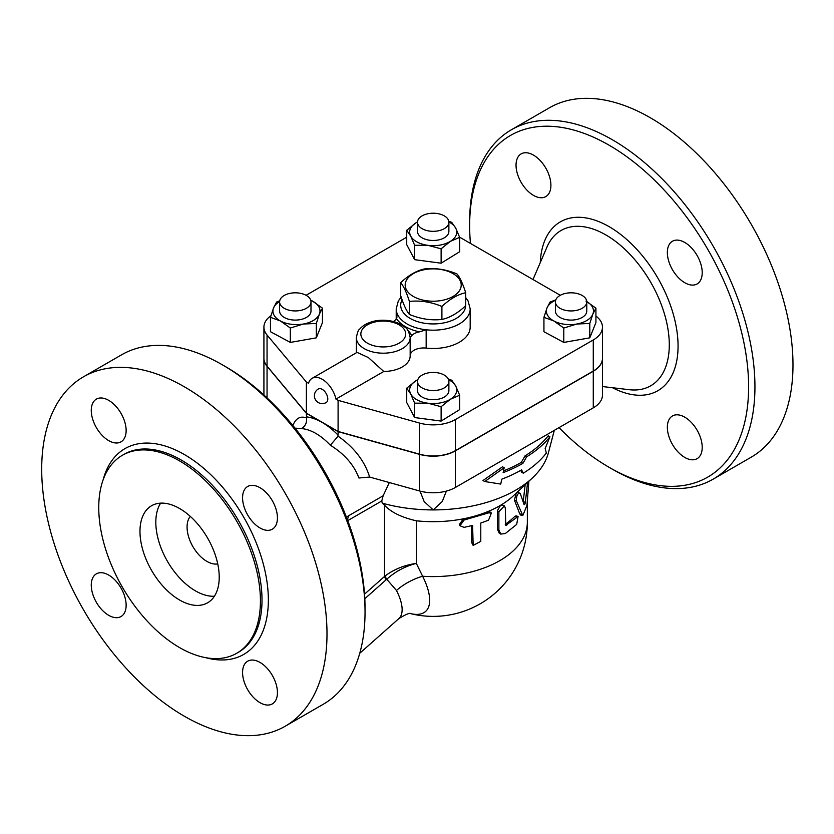 <?xml version="1.0" encoding="UTF-8"?>
<svg xmlns="http://www.w3.org/2000/svg" width="834" height="834" viewBox="0 0 834 834"><rect width="100%" height="100%" fill="white"/><g stroke="black" fill="none" stroke-linecap="round" stroke-linejoin="round"><path stroke-width="1.25" d="M422.098 387.904A15.69 9.059 180 0 1 417.5 381.492A15.69 9.059 180 0 1 433.19 372.433A15.69 9.059 180 0 1 448.88 381.492A15.69 9.059 180 0 1 439.195 389.864A15.69 9.059 180 0 1 422.098 387.904M448.88 381.492L448.88 390.646A15.69 9.059 180 0 1 439.195 399.017A15.69 9.059 180 0 1 422.098 397.047A15.69 9.059 180 0 1 417.5 390.646L417.5 381.492M559.989 308.288A15.69 9.059 180 0 1 555.402 301.877A15.69 9.059 180 0 1 571.092 292.817A15.69 9.059 180 0 1 586.782 301.877A15.69 9.059 180 0 1 577.097 310.248A15.69 9.059 180 0 1 559.989 308.288M586.782 301.877L586.782 311.03A15.69 9.059 180 0 1 577.097 319.401A15.69 9.059 180 0 1 559.989 317.441A15.69 9.059 180 0 1 555.402 311.03L555.402 301.877M284.206 308.288A15.69 9.059 180 0 1 279.609 301.877A15.69 9.059 180 0 1 295.299 292.817A15.69 9.059 180 0 1 310.988 301.877A15.69 9.059 180 0 1 301.303 310.248A15.69 9.059 180 0 1 284.206 308.288M310.988 301.877L310.988 311.03A15.69 9.059 180 0 1 301.303 319.401A15.69 9.059 180 0 1 284.206 317.441A15.69 9.059 180 0 1 279.609 311.03L279.609 301.877M422.098 228.672A15.69 9.059 180 0 1 417.5 222.271A15.69 9.059 180 0 1 433.19 213.212A15.69 9.059 180 0 1 448.88 222.271A15.69 9.059 180 0 1 439.195 230.632A15.69 9.059 180 0 1 422.098 228.672M448.88 222.271L448.88 231.414A15.69 9.059 180 0 1 439.195 239.785A15.69 9.059 180 0 1 422.098 237.826A15.69 9.059 180 0 1 417.5 231.414L417.5 222.271M214.39 596.237A56.034 32.349 60 0 1 167.425 561.292A56.034 32.349 60 0 1 160.649 503.142M190.308 516.402A28.022 16.18 -120 0 0 189.454 539.317A28.022 16.18 -120 0 0 206.884 561.386A28.022 16.18 -120 0 0 217.747 563.909M179.591 508.511A56.034 32.349 60 0 1 216.204 557.894A56.034 32.349 60 0 1 207.614 602.794A56.034 32.349 60 0 1 151.579 570.435A56.034 32.349 60 0 1 151.579 505.738A56.034 32.349 60 0 1 179.591 508.511M108.701 400.351A24.655 14.241 60 0 1 124.808 422.077A24.655 14.241 60 0 1 121.024 441.843A24.655 14.241 60 0 1 96.369 427.602A24.655 14.241 60 0 1 96.369 399.132A24.655 14.241 60 0 1 108.701 400.351M108.701 575.064A24.655 14.241 60 0 1 124.808 596.79A24.655 14.241 60 0 1 121.024 616.545A24.655 14.241 60 0 1 96.369 602.315A24.655 14.241 60 0 1 96.369 573.844A24.655 14.241 60 0 1 108.701 575.064M260 662.415A24.655 14.241 60 0 1 276.106 684.141A24.655 14.241 60 0 1 272.332 703.906A24.655 14.241 60 0 1 247.677 689.666A24.655 14.241 60 0 1 247.677 661.195A24.655 14.241 60 0 1 260 662.415M260 487.702A24.655 14.241 60 0 1 276.106 509.438A24.655 14.241 60 0 1 272.332 529.194A24.655 14.241 60 0 1 247.677 514.953A24.655 14.241 60 0 1 247.677 486.483A24.655 14.241 60 0 1 260 487.702M184.345 386.799A201.734 116.468 60 0 1 316.138 564.576A201.734 116.468 60 0 1 285.218 726.226A201.734 116.468 60 0 1 83.483 609.758A201.734 116.468 60 0 1 83.483 376.812A201.734 116.468 60 0 1 184.345 386.799M179.591 460.921A114.321 66.001 60 0 1 254.276 561.657A114.321 66.001 60 0 1 236.752 653.262A114.321 66.001 60 0 1 122.431 587.261A114.321 66.001 60 0 1 122.431 455.26A114.321 66.001 60 0 1 179.591 460.921M83.483 376.812L121.524 354.846A201.734 116.468 60 0 1 222.386 364.833A201.734 116.468 60 0 1 222.386 364.844L225.555 366.668A197.251 113.883 60 0 1 225.566 366.668A197.251 113.883 60 0 1 365.042 608.257L365.042 611.916A201.734 116.468 60 0 1 323.258 704.261L285.218 726.226M225.566 366.668L222.386 364.833A201.734 116.468 60 0 1 365.042 611.916M533.479 155.114A24.655 14.241 60 0 1 549.585 176.839A24.655 14.241 60 0 1 545.801 196.595A24.655 14.241 60 0 1 521.146 182.365A24.655 14.241 60 0 1 521.146 153.894A24.655 14.241 60 0 1 533.479 155.114M684.777 417.177A24.655 14.241 60 0 1 700.883 438.903A24.655 14.241 60 0 1 697.109 458.658A24.655 14.241 60 0 1 672.454 444.428A24.655 14.241 60 0 1 672.454 415.957A24.655 14.241 60 0 1 684.777 417.177M684.777 242.465A24.655 14.241 60 0 1 700.883 264.19A24.655 14.241 60 0 1 697.109 283.946A24.655 14.241 60 0 1 672.454 269.716A24.655 14.241 60 0 1 672.454 241.245A24.655 14.241 60 0 1 684.777 242.465M470.449 243.413A197.251 113.883 60 0 1 469.646 225.743L469.646 222.084A201.734 116.468 60 0 1 511.43 129.739L549.47 107.774A201.734 116.468 60 0 1 650.332 117.761A201.734 116.468 60 0 1 782.125 295.538A201.734 116.468 60 0 1 751.205 457.188L713.164 479.154A201.734 116.468 60 0 1 612.292 469.156L609.122 467.332A197.251 113.883 60 0 1 559.009 427.633M469.646 225.743A197.251 113.883 60 0 1 609.133 145.22A197.251 113.883 60 0 1 748.609 386.799A197.251 113.883 60 0 1 609.122 467.332M511.43 129.739A201.734 116.468 60 0 1 612.302 139.726A201.734 116.468 60 0 1 744.084 317.504A201.734 116.468 60 0 1 713.164 479.154M400.695 282.663L400.695 295.663C403.593 304.785 406.502 311.04 409.4 314.428C420.232 318.963 431.063 320.642 441.905 319.453C449.828 317.744 457.762 313.157 465.695 305.724L465.695 292.724C457.762 294.444 449.828 299.02 441.905 306.464C431.063 301.918 420.232 300.25 409.4 301.428C406.502 292.317 403.593 286.062 400.695 282.663C408.618 275.23 416.552 270.643 424.485 268.934C435.317 267.745 446.148 269.424 456.99 273.959C459.888 277.347 462.787 283.602 465.695 292.724M453.008 273.604A28.022 16.18 0 0 0 406.127 280.86A28.022 16.18 0 0 0 440.446 300.667A28.022 16.18 0 0 0 453.008 273.604M409.4 314.428L409.4 301.428M441.905 319.453L441.905 306.464M576.794 324.03L563.794 328.033L553.859 320.965A23.54 13.584 0 0 0 576.794 324.03A23.54 13.584 0 0 0 592.859 314.095L589.794 323.456L576.794 324.03M543.935 317.327L547 307.965A23.54 13.584 0 0 0 553.859 320.965L543.935 317.327L543.935 331.713L563.794 342.42L563.794 328.033M555.663 300.219A23.54 13.584 0 0 0 547 307.965L550.065 302.044L555.788 299.886M585.989 301.095L595.924 308.173L592.859 314.095A23.54 13.584 0 0 0 586.771 301.543M410.682 393.94L406.721 388.154L415.989 380.7A23.54 13.584 0 0 0 410.682 393.94A23.54 13.584 0 0 0 427.884 403.208L414.644 403.156L410.682 393.94M417.824 379.689A23.54 13.584 0 0 0 415.989 380.7L417.834 379.626M448.285 379.011L451.736 380.221L455.708 386.006A23.54 13.584 0 0 0 448.567 379.689M450.402 399.246L441.123 406.7L427.884 403.208A23.54 13.584 0 0 0 450.402 399.246A23.54 13.584 0 0 0 455.708 386.006L459.67 395.233L450.402 399.246M310.717 300.188L312.521 301.095A23.54 13.584 0 0 0 310.728 300.219M322.456 308.173L319.391 314.095A23.54 13.584 0 0 0 312.521 301.095L322.456 308.173L322.456 322.56L316.326 337.843L316.326 323.456L303.326 324.03A23.54 13.584 0 0 0 319.391 314.095L316.326 323.456M279.619 301.543A23.54 13.584 0 0 0 273.531 307.965L276.596 302.044L279.724 300.793M280.401 320.965L270.466 317.327L273.531 307.965A23.54 13.584 0 0 0 280.401 320.965A23.54 13.584 0 0 0 303.326 324.03L290.326 328.033L280.401 320.965M589.794 323.456L589.794 337.843L595.924 322.56L595.924 308.173M589.794 337.843L563.794 342.42M459.67 395.233L459.67 409.619L441.123 421.087L441.123 406.7M441.123 421.087L414.644 417.553L414.644 403.156M414.644 417.553L406.721 402.541L406.721 388.154M316.326 337.843L290.326 342.42L270.466 331.713L270.466 317.327M290.326 342.42L290.326 328.033M318.317 388.978A7.85 4.524 60 0 1 322.247 389.363A7.85 4.524 60 0 1 327.366 396.275A7.85 4.524 60 0 1 326.167 402.561A7.85 7.85 0 0 1 314.397 395.764A7.85 7.85 0 0 1 318.317 388.978M312.156 378.302L357.056 352.375L368.378 357.577L383.776 371.484L335.946 399.1A20.172 11.645 60 0 0 312.156 378.302A20.172 11.645 60 0 0 308.538 383.286L306.391 382.045L267.047 335.018A31.379 18.119 180 0 1 263.919 327.137A31.379 18.119 180 0 1 270.925 315.721M448.796 221.291L451.736 222.334L455.708 228.12L459.67 237.346L450.402 241.36A23.54 13.584 0 0 0 455.708 228.12A23.54 13.584 0 0 0 448.88 221.959M441.123 248.813L427.884 245.332A23.54 13.584 0 0 0 450.402 241.36L441.123 248.813L441.123 263.2L414.644 259.666L414.644 245.279L410.682 236.053A23.54 13.584 0 0 0 427.884 245.332L414.644 245.279M415.989 222.814L417.511 221.927A23.54 13.584 0 0 0 415.989 222.814A23.54 13.584 0 0 0 410.682 236.053L406.721 230.267L415.989 222.814M414.644 259.666L406.721 244.654L406.721 230.267M441.123 263.2L459.67 251.732L459.67 237.346M356.368 352.772L356.368 337.655A26.896 15.533 0 0 0 383.265 353.189A26.896 15.533 0 0 0 410.161 337.655A26.896 15.533 0 0 0 410.161 337.499L411.652 335.695A29.138 16.826 0 0 0 407.899 330.504M410.161 337.822L410.161 355.805A26.896 15.533 180 0 1 410.161 355.962A26.896 15.533 180 0 1 383.776 371.484M393.502 321.497A13.448 7.767 0 0 0 396.463 318.609A39.229 22.643 0 0 0 419.429 331.869A13.448 7.767 0 0 0 411.652 335.695M419.429 331.869L426.164 329.795A36.988 21.35 0 0 0 470.178 308.83L468.062 300.918L465.695 297.561M401.144 297.04L398.339 300.907L396.213 308.83A36.988 21.35 0 0 0 396.88 312.896L396.463 318.609M470.178 308.83L470.178 327.137A36.988 21.35 180 0 1 426.164 348.101A13.448 7.767 0 0 0 410.161 355.586M369.639 477.048C364.646 460.983 354.127 447.368 338.093 436.192L330.316 445.22C344.39 453.884 353.929 464.809 358.933 478.007L369.639 477.048L419.544 490.965A31.379 18.119 0 0 0 455.385 487.463L593.276 407.847A31.379 18.119 0 0 0 602.471 395.035L602.471 358.432A31.379 18.119 180 0 1 593.276 371.245L455.385 450.86A31.379 18.119 180 0 1 419.544 454.363L338.093 431.637L306.391 413.341L267.047 366.314A31.379 18.119 180 0 1 263.919 358.432A31.379 18.119 180 0 1 263.919 358.339M263.919 327.137L263.919 358.255A31.379 18.119 0 0 0 267.047 366.136L306.391 413.153L338.093 431.459L419.544 454.176A31.379 18.119 0 0 0 455.385 450.673L593.276 371.057A31.379 18.119 0 0 0 602.471 358.255L602.471 327.137A31.379 18.119 180 0 1 593.276 339.949L455.385 419.565A31.379 18.119 180 0 1 419.544 423.067L338.093 400.341L335.946 399.1M459.597 237.148L560.312 295.299M595.924 316.065A31.379 18.119 180 0 1 602.471 327.137M338.093 431.459L338.093 400.341M306.391 413.153L306.391 382.045M306.068 295.299L406.721 237.19M546.333 453.039L545.155 448.494L549.919 436.808A128.332 74.09 180 0 1 526.64 456.803L522.928 463.318A126.914 73.267 180 0 1 503.142 472.649L504.163 467.749L484.731 481.531L500.744 484.074L501.776 479.175A125.017 72.172 0 0 0 521.594 469.865L523.293 473.17A123.588 71.359 0 0 0 546.333 453.039M504.163 467.749L502.516 466.79L482.99 480.53L484.731 481.531M522.928 463.318L521.313 462.38L525.024 455.864A126.038 72.766 0 0 0 548.188 435.807L549.919 436.808M503.507 470.908A124.62 71.953 0 0 0 521.313 462.38M526.64 456.803L525.024 455.864M523.293 473.17L521.667 472.232L520.718 470.366M527.578 482.469L525.357 502.214C524.951 504.32 524.513 505.081 524.065 504.476L520.197 493.332L517.268 492.164M520.197 493.332C517.758 492.904 516.465 495.375 516.329 500.754L522.803 515.558L526.973 505.352L528.892 481.249M522.803 515.558L520.75 515.089L519.749 513.88L514.401 500.098L516.361 492.8M523.21 501.797L525.149 484.762M464.058 527.369L459.972 525.764L464.058 520.051L488.547 512.889L491.393 513.004L488.547 520.207L480.791 523.043L480.791 541.339L473.159 545.415L472.607 525.43L464.058 527.369M459.972 525.764L459.357 524.544L463.339 518.821A94.148 54.356 180 0 1 416.322 520.802C401.425 517.351 390.833 512.149 384.537 505.196L384.537 576.409A6.724 2.742 -131.6 0 0 386.225 579.713L386.747 579.276C395.274 571.54 405.126 566.255 416.322 563.398C404.636 565.025 394.253 569.195 385.183 575.898A6.724 2.804 -129.1 0 0 386.747 579.276L396.484 590.462A49.31 20.131 48.4 0 1 398.829 618.62L359.756 653.262M473.159 545.415L471.69 542.559L471.69 525.67M500.744 534.083L505.289 533.552L516.673 524.43L518.091 516.465L505.758 525.41L505.289 507.927L504.372 505.904L498.878 511.711L498.878 530.017L500.744 534.083L499.232 533.187L497.356 529.069L497.356 510.773L500.556 505.3A94.148 54.356 180 0 1 487.254 511.826L490.017 511.951L491.393 513.004M488.547 512.889L487.254 511.826A94.148 54.356 180 0 1 463.339 518.821L464.058 520.051M554.297 430.354L548.438 452.685A116.562 67.293 180 0 1 532.488 477.872L513.39 495.803A94.148 54.356 180 0 1 500.556 505.3L502.683 505.018L504.372 505.904M505.289 524.242A94.148 54.356 0 0 0 514.734 516.454L516.1 515.85L518.091 516.465M527.338 501.766L527.338 522.24A94.148 54.356 180 0 1 422.609 576.242L416.322 563.398L416.322 520.802M410.672 613.647A61.685 25.176 -131.6 0 0 422.609 576.242A35.862 17.723 -26.8 0 0 396.484 590.462M306.391 413.341L306.495 417.928C307.006 422.744 305.338 426.289 301.491 428.582A51.552 29.763 60 0 1 315.909 433.471A51.552 29.763 60 0 1 330.316 445.22M337.885 436.046L338.093 435.15A60.517 34.945 -120 0 0 322.247 422.494A60.517 34.945 -120 0 0 306.391 416.854M294.986 428.123L301.491 428.582M292.859 425.517C295.799 418.293 300.313 415.749 306.391 417.886L306.495 417.928M338.093 431.637L338.093 435.15M389.332 482.532L383.14 495.771L346.402 517.049M446.367 491.09L442.26 501.526L433.19 509.918L424.131 501.526L420.013 491.09M383.14 495.771L381.774 500.973L382.243 503.152L384.537 505.196M532.488 477.872A116.562 67.293 180 0 1 433.19 509.918A116.562 67.293 180 0 1 382.243 503.152M385.183 575.898L364.521 594.152M103.145 479.8A118.803 68.586 60 0 1 184.345 454.52A118.803 68.586 60 0 1 267.651 587.094A118.803 68.586 60 0 1 205.852 657.703M236.752 653.262L238.336 652.355A114.321 66.001 -120 0 0 255.861 560.75A114.321 66.001 -120 0 0 181.176 460.003A114.321 66.001 -120 0 0 124.026 454.342L122.431 455.26M532.989 279.515L546.979 247.052A89.665 51.771 60 0 1 605.88 234.938A89.665 51.771 60 0 1 668.149 330.306A89.665 51.771 60 0 1 629.347 389.707L602.471 386.549M540.276 262.616A97.484 56.285 60 0 1 609.133 226.671A97.484 56.285 60 0 1 678.042 344.108A97.484 56.285 60 0 1 612.51 387.727M396.88 317.504L396.88 312.896A36.988 21.35 0 0 0 426.164 329.795L426.164 348.101M367.419 343.149A22.414 12.937 180 0 1 374.581 322.07A22.414 12.937 180 0 1 405.678 333.871A22.414 12.937 180 0 1 391.949 345.933A22.414 12.937 180 0 1 367.419 343.149M465.685 305.734A32.505 18.765 180 0 1 445.189 322.612A32.505 18.765 180 0 1 410.213 318.442A32.505 18.765 180 0 1 401.279 308.736A32.505 18.765 180 0 1 402.082 299.75M593.276 371.057L593.276 339.949M455.385 450.673L455.385 419.565M419.544 454.176L419.544 423.067M267.047 366.136L267.047 335.018M514.401 500.098L516.329 500.754M519.749 513.88L521.813 514.39M523.231 501.839L525.357 502.214M471.69 542.559L472.607 543.737M497.356 510.773L498.878 511.711M497.356 529.069L498.878 530.017M514.734 516.454L516.673 517.111M505.289 524.492L506.791 525.222M419.544 454.363L419.544 490.965M364.802 598.718L386.225 579.713M347.757 520.614L381.774 500.973M347.611 520.239A13.448 7.767 60 0 1 349.571 515.151M267.047 366.314L267.047 397.901M455.385 450.86L455.385 487.463M593.276 371.245L593.276 407.847M410.161 355.962L410.161 337.447C407.69 326.157 405.136 328.21 401.196 324.53C389.843 318.661 377.51 319.912 372.079 321.757C366.793 323.258 362.654 325.708 359.673 329.128C358.453 329.638 357.348 332.485 356.368 337.655M396.213 319.015L396.213 308.83M410.651 613.647A94.148 94.148 0 0 0 527.338 522.24M410.849 613.657C409.984 612.604 405.981 614.262 398.829 618.62M263.919 358.432L263.919 395.024"/></g></svg>

